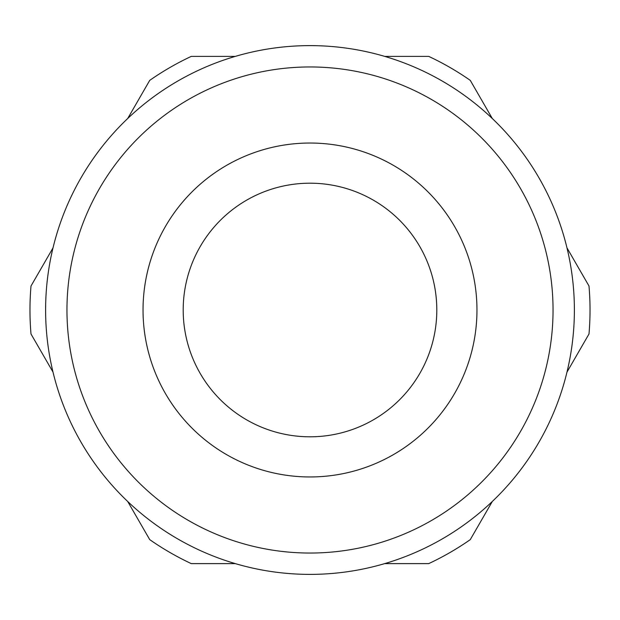 <?xml version="1.0" encoding="UTF-8"?>
<svg xmlns="http://www.w3.org/2000/svg" width="620" height="620" viewBox="0 0 620 620"><rect width="100%" height="100%" fill="white"/><g stroke="black" fill="none" stroke-linecap="round" stroke-linejoin="round"><path stroke-width="0.93" d="M183.195 310A126.806 126.806 0 0 0 373.403 419.818A126.806 126.806 0 0 0 373.403 200.183A126.806 126.806 0 0 0 183.195 310M310 476.958A166.958 166.958 0 0 0 454.592 226.517A166.958 166.958 0 0 0 165.408 226.517A166.958 166.958 0 0 0 310 476.958M127.728 118.482L149.73 80.368A280.031 280.031 0 0 1 191.27 56.389L235.282 56.389M384.718 56.389L428.73 56.389A280.031 280.031 0 0 1 470.27 80.368L492.272 118.482M53.002 372.093L31 333.978A280.031 280.031 0 0 1 31 286.022L53.002 247.907M235.282 563.611L191.27 563.611A280.031 280.031 0 0 1 149.73 539.632L127.728 501.518M492.272 501.518L470.27 539.632A280.031 280.031 0 0 1 428.73 563.611L384.718 563.611M566.998 247.907L589 286.022A280.031 280.031 0 0 1 589 333.978L566.998 372.093M45.609 310A264.391 264.391 0 0 0 442.192 538.966A264.391 264.391 0 0 0 442.192 81.034A264.391 264.391 0 0 0 45.609 310M66.96 310A243.04 243.04 0 0 0 431.52 520.482A243.04 243.04 0 0 0 431.52 99.518A243.04 243.04 0 0 0 66.96 310"/></g></svg>
